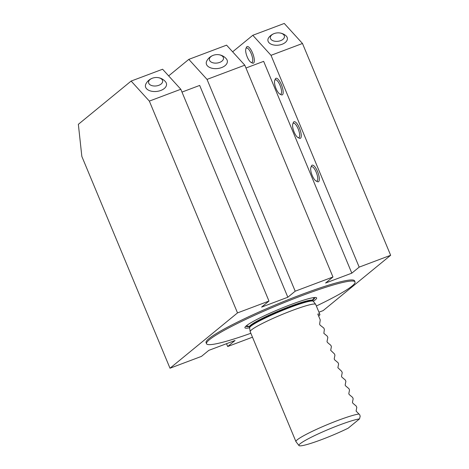 <?xml version="1.0" encoding="UTF-8"?>
<svg xmlns="http://www.w3.org/2000/svg" width="469" height="469" viewBox="0 0 469 469"><rect width="100%" height="100%" fill="white"/><g stroke="black" fill="none" stroke-linecap="round" stroke-linejoin="round"><path stroke-width="0.7" d="M232.636 51.813L252.803 35.286L284.267 23.45L302.482 43.482L390.648 255.283L323.141 310.607L318.938 312.19M214.755 54.879A11.825 11.825 0 0 0 206.718 61.076A10.623 6.308 -6.2 0 0 217.487 68.544A10.623 6.308 -6.2 0 0 226.404 58.936A11.825 11.825 0 0 0 217.223 54.609A7.094 4.215 -6.2 0 0 214.755 54.879A7.094 4.215 -6.2 0 0 209.397 59.721A7.094 4.215 -6.2 0 0 215.939 63.127A7.094 4.215 -6.2 0 0 223.479 58.76A7.094 4.215 -6.2 0 0 217.223 54.609M153.92 77.766A11.825 11.825 0 0 0 145.882 83.963A10.623 6.308 -6.2 0 0 156.652 91.437A10.623 6.308 -6.2 0 0 165.569 81.829A11.825 11.825 0 0 0 156.388 77.496A7.094 4.215 -6.2 0 0 153.92 77.766A7.094 4.215 -6.2 0 0 148.562 82.608A7.094 4.215 -6.2 0 0 155.104 86.015A7.094 4.215 -6.2 0 0 162.643 81.653A7.094 4.215 -6.2 0 0 156.388 77.496M390.648 255.283L359.184 267.125L351.814 273.157L325.597 283.024L332.961 276.991L244.795 65.185L226.58 45.153L188.819 59.364L207.034 79.396L295.2 291.196L287.837 297.235L261.614 307.095L268.977 301.063L237.513 312.899L170.001 368.224L81.841 156.423L78.352 124.32L131.132 81.067L149.347 101.099L237.513 312.899M168.652 75.89L188.819 59.364M252.48 337.193L227.694 346.521L235.057 340.482L208.834 350.349L201.471 356.381L170.001 368.224M226.515 343.695L227.694 346.521M244.795 65.185L207.034 79.396M332.961 276.991L295.2 291.196M268.977 301.063L180.811 89.262L149.347 101.099M180.811 89.262L162.596 69.23L131.132 81.067M359.518 418.887L348.162 428.197A34.214 3.488 -22.6 0 1 298.976 445.55A34.214 3.488 -22.6 0 1 323.012 431.738A34.214 3.488 -22.6 0 1 359.518 418.887L360.157 416.325L359.787 414.877L356.094 411.084L356.798 407.409L356.252 406.101L352.811 403.182L352.448 402.402L353.157 398.72L352.612 397.419L349.171 394.505L348.801 393.714L349.516 390.026L348.971 388.725L345.524 385.811L345.161 385.043L345.876 381.356L345.331 380.048L341.878 377.14L341.508 376.331L342.229 372.638L341.684 371.337L337.879 367.708L338.6 364.014L338.061 362.707L334.596 359.811L334.209 358.891L334.942 355.162L334.397 353.861L330.686 350.32L331.401 346.632L330.862 345.325L327.403 342.423L327.016 341.502L327.849 337.492L327.286 336.191L323.856 333.336L324.366 329.373L323.827 328.066L320.04 325.093L319.618 324.179L320.245 319.917L317.806 314.048A35.48 3.617 -22.6 0 1 319.864 314.412A35.48 3.617 -22.6 0 1 318.668 316.129M298.976 445.55L295.998 441.698A35.48 3.617 -22.6 0 1 295.945 441.61A35.48 3.617 -22.6 0 1 297.235 439.811A35.48 3.617 -22.6 0 1 327.004 424.762A35.48 3.617 -22.6 0 1 359.049 414.016M295.945 441.61L250.194 331.689A35.48 3.617 -22.6 0 1 250.165 331.595A35.48 3.617 -22.6 0 1 251.484 329.895A35.48 3.617 -22.6 0 1 286.459 312.717A35.48 3.617 -22.6 0 1 315.655 304.334A35.48 3.617 -22.6 0 1 315.701 304.416L319.864 314.412M312.964 297.709A36.113 3.682 -22.6 0 1 312.202 300.113M248.787 326.248A36.113 3.682 -22.6 0 1 247.362 325.017M313.298 301.28A38.839 3.963 157.4 0 0 315.221 299.879A38.839 3.963 157.4 0 0 316.481 297.727A38.839 3.963 157.4 0 0 284.056 307.224A38.839 3.963 157.4 0 0 246.336 325.797A38.839 3.963 157.4 0 0 244.894 327.52A38.839 3.963 157.4 0 0 249.66 327.772A34.483 3.518 -22.6 0 1 250.944 326.131A34.483 3.518 -22.6 0 1 284.935 309.44A34.483 3.518 -22.6 0 1 313.304 301.291L315.655 304.334M250.851 333.271A80.422 8.202 -22.6 0 1 206.53 343.748A80.422 8.202 -22.6 0 1 209.455 339.673A80.422 8.202 -22.6 0 1 289.754 300.336A80.422 8.202 -22.6 0 1 355.021 281.933A80.422 8.202 -22.6 0 1 316.364 305.999M206.53 343.748L206.079 342.657A80.422 8.202 -22.6 0 1 209.004 338.589A80.422 8.202 -22.6 0 1 289.303 299.251A80.422 8.202 -22.6 0 1 354.57 280.849L355.021 281.933M275.713 33.123A11.825 11.825 0 0 0 268.889 37.414A9.796 5.821 -6.2 0 0 278.269 45.171A9.796 5.821 -6.2 0 0 285.768 35.58A11.825 11.825 0 0 0 278.181 32.853A7.094 4.215 -6.2 0 0 275.713 33.123A7.094 4.215 -6.2 0 0 270.349 37.256A7.094 4.215 -6.2 0 0 274.594 41.196A7.094 4.215 -6.2 0 0 284.226 37.725A7.094 4.215 -6.2 0 0 278.181 32.853M252.803 35.286L271.018 55.324L359.184 267.125M302.482 43.482L271.018 55.324M181.99 92.082L199.671 85.428L287.837 297.235M245.967 68.011L263.654 61.357L351.814 273.157M245.873 48.776L246.413 47.381A8.87 2.837 69.4 0 1 252.902 53.865A8.87 2.837 69.4 0 1 252.293 63.016L250.974 62.318A7.686 2.456 -110.6 0 0 251.501 54.392A7.686 2.456 -110.6 0 0 245.873 48.776A7.686 2.456 -110.6 0 0 247.204 56.89A7.686 2.456 -110.6 0 0 250.974 62.318M292.803 123.939L293.342 122.55A8.87 2.837 69.4 0 1 299.826 129.028A8.87 2.837 69.4 0 1 299.222 138.179L297.897 137.487A7.686 2.456 -110.6 0 0 298.425 129.555A7.686 2.456 -110.6 0 0 292.803 123.939A7.686 2.456 -110.6 0 0 294.133 132.053A7.686 2.456 -110.6 0 0 297.897 137.487M274.717 80.492L275.256 79.103A8.87 2.837 69.4 0 1 281.746 85.581A8.87 2.837 69.4 0 1 281.136 94.732L279.817 94.04A7.686 2.456 -110.6 0 0 280.339 86.108A7.686 2.456 -110.6 0 0 274.717 80.492A7.686 2.456 -110.6 0 0 276.048 88.612A7.686 2.456 -110.6 0 0 279.817 94.04M310.888 167.386L311.428 165.997A8.87 2.837 69.4 0 1 317.912 172.475A8.87 2.837 69.4 0 1 317.308 181.626L315.983 180.934A7.686 2.456 -110.6 0 0 316.511 173.002A7.686 2.456 -110.6 0 0 310.888 167.386A7.686 2.456 -110.6 0 0 312.219 175.5A7.686 2.456 -110.6 0 0 315.983 180.934M250.165 331.595L249.561 327.403A34.419 3.512 -22.6 0 1 250.809 325.662A34.419 3.512 -22.6 0 1 285.175 308.825A34.419 3.512 -22.6 0 1 313.104 300.951L312.911 299.369M249.561 327.403L249.361 326.928A34.419 3.512 -22.6 0 1 250.616 325.181A34.419 3.512 -22.6 0 1 284.976 308.35A34.419 3.512 -22.6 0 1 312.911 300.477M314.617 297.498A37.198 3.793 -22.6 0 1 312.8 300.031M249.127 326.535A37.198 3.793 -22.6 0 1 246.049 326.043M313.304 301.291L313.104 300.951M249.361 326.928L248.576 326.154"/></g></svg>

